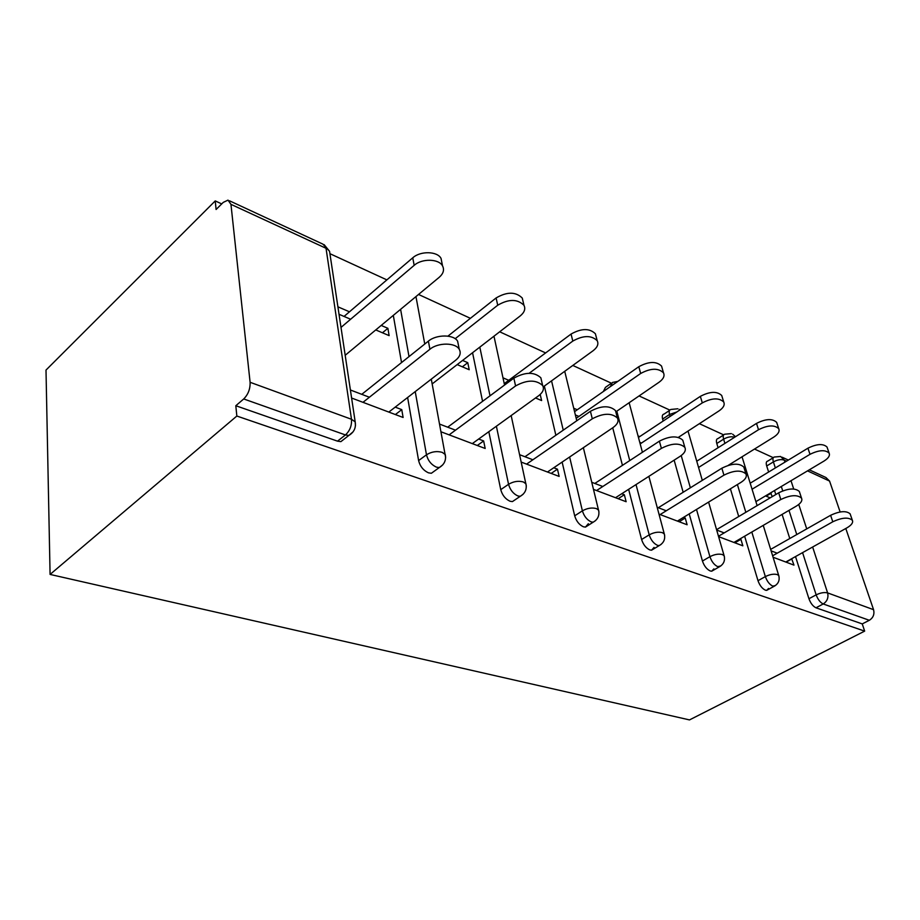 <?xml version="1.0" encoding="UTF-8"?>
<svg xmlns="http://www.w3.org/2000/svg" width="920" height="920" viewBox="0 0 920 920"><rect width="100%" height="100%" fill="white"/><g stroke="black" fill="none" stroke-linecap="round" stroke-linejoin="round"><path stroke-width="1.38" d="M773.294 457.688L754.504 449.052M723.66 434.861L699.384 423.683M669.783 410.067L639.067 395.933M611.087 383.053L572.803 365.447M545.617 352.935L499.675 331.786M470.407 318.32L418.531 294.457M386.872 279.887L330.234 253.828M221.731 203.906L215.234 200.916L46 370.081L50.082 574.425L689.494 719.911L864.662 631.12L236.842 416.035L50.082 574.425M230.954 204.343L250.102 382.294L351.486 419.267L326.036 248.296L230.954 204.343L228.022 200.123L223.249 202.388L216.096 209.495L215.234 200.916M345.058 438.38L340.883 441.634L337.502 441.151L345.437 434.941L243.719 398.958L235.808 405.731L236.842 416.035M337.502 441.151L235.808 405.731M243.719 398.958C248.181 394.461 250.309 388.907 250.102 382.294M812.636 547.009L827.609 592.905L873.563 609.672L845.79 528.494M840.132 511.957L829.575 481.079L807.519 470.879M351.601 398.026L403.109 417.473L401.764 409.63L395.381 414.552M375.762 329.935L389.125 335.627L387.883 328.313L382.455 332.787M401.764 409.63L395.209 407.123M369.391 397.244L350.393 389.988M339.031 314.295L350.635 319.24M387.883 328.313L381.19 325.438M349.473 311.799L337.904 306.82M718.071 447.729L716.795 443.486C715.99 440.496 716.415 438.84 718.06 438.529L723.545 435.034M768.533 588.466L766.682 590.375L765.405 590.18C762.185 588.639 759.713 585.476 757.999 580.692L744.636 536.21M738.725 516.522L730.399 488.807M864.662 631.12L862.235 623.909L815.982 607.798C813.004 606.36 810.658 603.336 808.933 598.724L795.524 556.577M789.774 538.522L782.103 514.406M775.79 494.534L774.513 490.544M768.625 472.029L766.693 465.98C765.854 463.036 766.199 461.403 767.728 461.104L773.283 457.711M718.612 536.659L742.842 545.813L740.91 539.316L739.944 538.947M724.178 532.91L716.703 530.058M603.394 391.483L605.44 387.366L610.638 383.721M654.051 547.411L651.567 550.194L649.853 549.941C646.024 548.147 643.275 544.663 641.596 539.499L628.636 489.313M622.438 465.37L612.731 427.788M593.538 489.405L626.14 501.722L624.346 494.741L621.724 493.741M602.795 486.496L591.801 482.298M577.265 409.768L573.735 408.238M575.356 414.92L578.91 416.438M515.234 499.698L512.417 501.595L510.059 501.25C505.436 499.123 502.331 495.259 500.744 489.647L488.819 431.698M482.563 401.338L472.558 352.728M441.071 431.813L485.173 448.477L483.644 440.944L478.653 439.024M455.492 430.18L439.633 424.108M457.183 364.607L469.2 369.725L467.774 362.675L462.576 360.433M434.792 470.798L431.365 473.271L428.559 472.857C423.43 470.534 420.106 466.44 418.611 460.575L407.617 397.497M401.534 362.572L393.311 315.376M508.748 380.293L502.987 377.821M535.543 397.969L541.615 400.556L540.201 394.45M521.249 462.104L559.141 476.422L557.462 469.166L553.759 467.751M532.875 459.77L519.65 454.71M588.34 523.687L585.442 527.102L583.441 526.803C579.243 524.86 576.322 521.191 574.689 515.821L562.131 462.081M555.864 435.286L544.364 386.055M639.71 436.609L638.031 435.896M639.768 442.347L641.447 443.06M659.019 514.142L687.113 524.756L685.239 518.029L683.514 517.373M666.275 510.772L657.179 507.299M663.17 421.038L662.619 419.06C661.871 416.024 662.388 414.356 664.159 414.034L669.519 410.458M713.862 568.893L711.723 571.193L710.251 570.975C706.744 569.308 704.145 565.995 702.443 561.028L689.218 513.9M683.157 492.269L674.141 460.161M772.294 496.616L770.569 492.89M765.52 495.891L770.166 497.869M773.087 557.232L793.971 565.121L791.671 558.727M777.193 553.184L771.121 550.861M862.235 623.909L869.331 620.287L823.216 603.969L815.982 607.798M873.563 609.672C874.644 614.238 873.241 617.78 869.331 620.287M809.324 469.809L825.895 477.491L829.575 481.079M483.644 440.944L477.296 445.498M467.774 362.675L462.38 366.815M557.462 469.166L551.183 473.409M624.346 494.741L618.148 498.709M685.239 518.029L679.132 521.743M740.91 539.316L734.896 542.811M791.994 558.842L786.082 562.143M771.202 493.166L766.153 496.167M388.815 412.079L455.63 360.272C460.023 356.661 461.23 353.004 459.252 349.312C455.595 342.447 438.035 342.366 429.916 349.255L428.386 341.136C436.482 334.224 453.985 334.339 457.631 341.24L458.516 345.644M361.755 394.335L428.386 341.136M362.986 402.327L429.916 349.255M345.184 355.292L439.219 277.299C443.405 273.596 444.521 269.801 442.543 265.914C438.897 258.681 421.923 258.29 414.172 265.339L412.758 257.807C420.474 250.734 437.402 251.16 441.048 258.416L441.968 263.028M414.172 265.339L340.998 327.416M412.758 257.807L344.046 316.434M472.305 443.612L538.568 395.784C543.053 392.346 544.41 388.93 542.65 385.526C536.038 379.546 527.022 379.684 515.579 385.94L513.854 378.154C525.251 371.875 534.244 371.749 540.845 377.786L541.615 381.087M447.683 427.19L513.854 378.154M449.132 434.861L515.579 385.94M547.481 472.006L612.961 427.639C617.504 424.373 618.987 421.164 617.423 418.025C611.581 412.792 603.198 413.046 592.296 418.796L590.421 411.297C601.278 405.547 609.638 405.306 615.48 410.573L616.135 413.08M524.963 456.734L590.421 411.297M526.573 464.117L592.296 418.796M615.526 497.72L680.053 456.366C684.63 453.261 686.228 450.248 684.836 447.35C679.627 442.738 671.807 443.072 661.388 448.373L659.387 441.163C669.771 435.861 677.568 435.528 682.778 440.174L683.33 442.083M594.826 483.448L659.387 441.163M596.562 490.555L661.388 448.373M677.407 521.088L740.887 482.425C745.487 479.447 747.166 476.617 745.924 473.926C741.232 469.844 733.907 470.246 723.936 475.157L721.855 468.211C731.791 463.289 739.105 462.898 743.785 467.015L744.245 468.487M658.306 507.725L721.855 468.211M660.134 514.567L723.936 475.157M733.93 542.443L796.294 506.138C800.883 503.309 802.631 500.641 801.527 498.134C797.295 494.488 790.395 494.948 780.827 499.525L778.676 492.821C788.21 488.244 795.098 487.796 799.331 491.464L799.71 492.602M716.588 529.655L778.676 492.821M718.497 536.256L780.827 499.525M432.17 383.916L520.191 315.951C524.469 312.432 525.722 308.867 523.952 305.279C517.431 298.885 508.679 298.873 497.72 305.221L496.11 297.953C507.035 291.594 515.752 291.628 522.272 298.057L523.077 301.53M497.72 305.221L455.181 338.721M496.11 297.953L447.925 336.133M543.248 386.872L593.078 350.75C597.425 347.392 598.805 344.057 597.218 340.733C591.422 335.122 583.28 335.236 572.803 341.078L571.055 334.063C581.486 328.221 589.605 328.118 595.389 333.764L596.08 336.398M572.803 341.078L529.161 373.267M571.055 334.063L504.252 383.628M615.813 411.861L659.053 382.248C663.435 379.051 664.918 375.912 663.492 372.83C658.306 367.873 650.693 368.08 640.676 373.474L638.802 366.712C648.784 361.307 656.374 361.111 661.56 366.091L662.147 368.115M640.676 373.474L576.196 418.324M638.802 366.712L574.563 411.654M678.362 437.356L719.037 410.883C723.453 407.836 725.018 404.88 723.73 402.017C719.049 397.601 711.907 397.9 702.305 402.891L700.35 396.359C709.918 391.356 717.048 391.069 721.728 395.508L722.2 397.06M702.305 402.891L640.182 443.9M700.35 396.359L638.445 437.448M728.249 465.359L773.835 437.046C778.251 434.125 779.872 431.33 778.722 428.674C774.479 424.729 767.74 425.086 758.517 429.732L756.505 423.407C765.693 418.749 772.409 418.404 776.652 422.372L777.055 423.579M758.517 429.732L698.567 467.463M756.505 423.407L696.762 461.219M785.76 562.028L846.963 527.838C851.552 525.124 853.346 522.606 852.357 520.283C848.505 517.005 841.984 517.511 832.795 521.778L830.61 515.303C839.764 511.025 846.273 510.542 850.126 513.843L850.436 514.728M770.661 549.389L830.61 515.303M772.639 555.772L832.795 521.778M755.895 501.63L824.067 461.023C828.471 458.229 830.162 455.595 829.115 453.111C825.251 449.569 818.88 449.972 810.002 454.319L807.944 448.19C816.776 443.842 823.135 443.451 827.011 447.016L827.333 447.959M810.002 454.319L752.065 489.233M807.944 448.19L750.202 483.195M340.883 441.634L348.818 435.459L345.437 434.941C349.887 430.79 351.9 425.569 351.486 419.267L355.189 421.889L355.442 425.787M353.084 431.825L348.818 435.459C354.039 432.296 356.166 427.777 355.189 421.889L329.567 251.309L322.874 244.122L229.448 200.778M786.519 461.173L784.3 460.149L784.944 462.127M791.005 480.711L793.707 489.003M798.755 504.459L806.725 528.885M808.933 598.724L816.155 594.86C820.559 592.756 824.389 592.112 827.609 592.905C828.667 597.644 827.206 601.323 823.216 603.969C820.249 602.519 817.891 599.483 816.155 594.86L802.573 552.632M775.353 467.947L773.398 461.897C772.547 458.942 772.88 457.32 774.398 457.022L780.608 456.481L784.3 460.149C781.149 459.103 777.515 459.69 773.398 461.897L766.693 465.98M418.611 460.575L426.478 454.802L415.23 391.598M409.009 356.603L400.603 309.327M324.127 244.639L329.567 251.309L330.108 254.897M431.365 473.271L439.265 467.578C444.303 464.554 446.315 460.218 445.291 454.549L442.198 452.352C436.735 450.857 431.491 451.674 426.478 454.802C427.995 460.678 431.33 464.796 436.459 467.153L439.265 467.578L442.784 464.83M500.744 489.647L508.553 484.299L496.386 426.236M490.015 395.818L479.815 347.127M574.689 515.821L582.394 510.841L569.618 456.998M563.247 430.157L551.551 380.846M641.596 539.499L649.198 534.853L636.03 484.575M629.751 460.586L616.803 411.171M702.443 561.028L709.918 556.68L696.509 509.45M690.356 487.796L681.214 455.572M670.105 416.438L669.542 414.46L662.619 419.06M757.999 580.692L765.348 576.598L751.812 532.036M745.832 512.313L737.391 484.553M731.342 464.6L731.043 463.622M724.902 443.405L723.615 439.15L716.795 443.486M796.766 534.554L788.992 510.393M782.724 490.877L781.31 486.484M431.284 379.155L445.636 457.481M512.417 501.595L520.248 496.317C525.124 493.43 527.022 489.267 525.952 483.805L523.353 481.953C518.409 480.619 513.475 481.401 508.553 484.299C510.151 489.923 513.268 493.81 517.891 495.96L520.248 496.317L523.146 494.235M511.163 415.564L526.32 486.013M585.442 527.102L593.181 522.192C597.896 519.432 599.702 515.418 598.598 510.163L596.39 508.587C591.894 507.391 587.224 508.15 582.394 510.841C584.062 516.235 586.983 519.915 591.181 521.881L593.181 522.192L595.562 520.593M583.36 447.695L598.931 511.842M617.837 381.374L612.421 382.467L610.408 386.572M651.567 550.194L659.192 545.606C663.757 542.961 665.482 539.108 664.344 534.037L662.457 532.68C658.341 531.61 653.924 532.335 649.198 534.853C650.9 540.028 653.66 543.524 657.478 545.341L659.192 545.606L661.158 544.364M648.876 476.341L664.654 535.313M677.798 408.779L671.036 409.446C669.277 409.756 668.782 411.424 669.542 414.46L676.786 411.999M711.723 571.193L719.221 566.892C723.66 564.362 725.293 560.648 724.144 555.749L722.522 554.587C718.738 553.61 714.541 554.311 709.918 556.68C711.643 561.66 714.254 564.983 717.749 566.662L720.855 565.915M708.595 502.09L724.408 556.749M731.319 433.607L724.845 434.205C723.212 434.516 722.798 436.16 723.615 439.15C727.582 436.919 731.273 436.275 734.678 437.23M766.682 590.375L774.053 586.327C778.355 583.901 779.93 580.336 778.769 575.598L777.354 574.586C773.869 573.7 769.867 574.367 765.348 576.598C767.084 581.394 769.557 584.568 772.777 586.132L775.422 585.545M763.244 525.377L778.987 576.368M782.207 457.228L788.348 460.069M424.764 344.034L415.955 296.596M504.551 385.043L493.971 336.191M576.782 420.762L564.719 371.3M642.424 452.284L629.142 402.73M702.305 480.366L688.022 431.066M679.995 409.871L679.132 409.342M757.125 505.609L742.037 456.791M735.482 436.712L732.642 434.171M459.252 349.312L457.631 341.24M441.048 258.416L442.543 265.914M542.65 385.526L540.845 377.786M617.423 418.025L615.48 410.573M684.836 447.35L682.778 440.174M745.924 473.926L743.785 467.015M801.527 498.134L799.331 491.464M522.272 298.057L523.952 305.279M595.389 333.764L597.218 340.733M661.56 366.091L663.492 372.83M721.728 395.508L723.73 402.017M776.652 422.372L778.722 428.674M852.357 520.283L850.126 513.843M827.011 447.016L829.115 453.111"/></g></svg>
